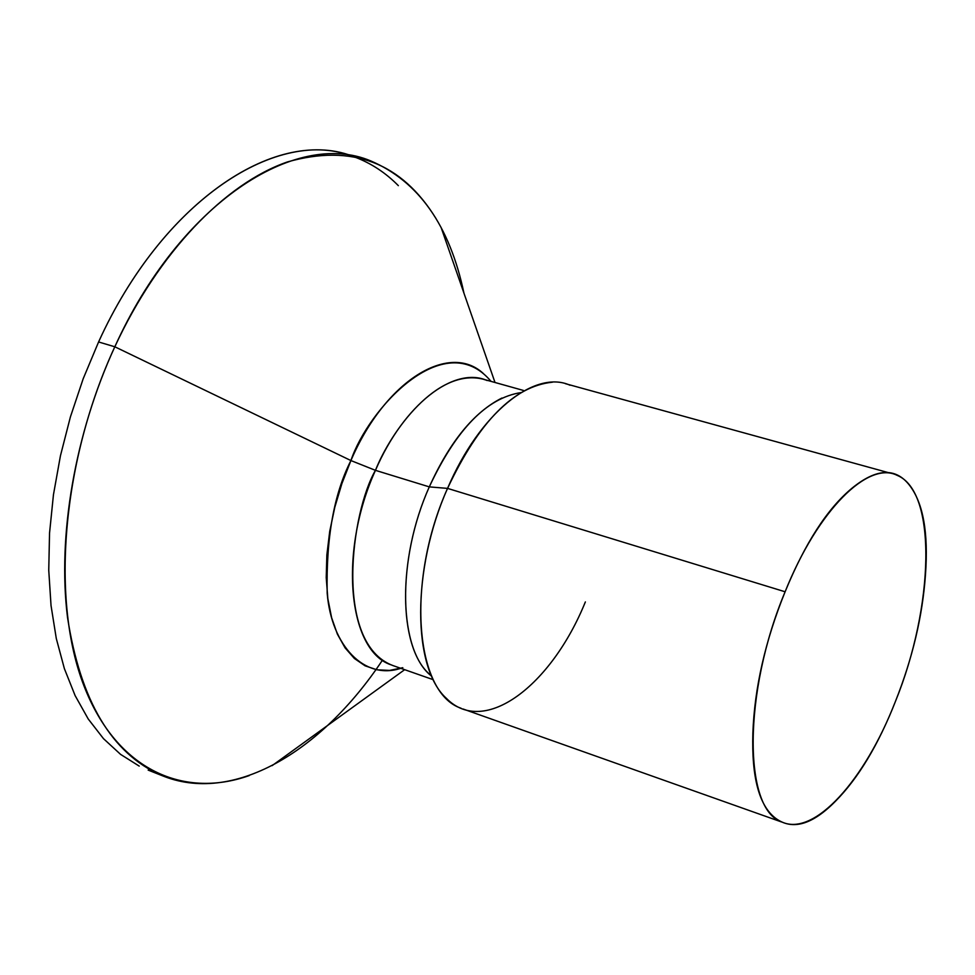 <?xml version="1.0" encoding="UTF-8"?>
<svg xmlns="http://www.w3.org/2000/svg" width="975" height="975" viewBox="0 0 975 975"><rect width="100%" height="100%" fill="white"/><g stroke="black" fill="none" stroke-linecap="round" stroke-linejoin="round"><path stroke-width="1.46" d="M485.416 379.897L483.015 379.141C436.593 367.758 390.817 431.584 375.46 470.34L375.448 470.34C390.804 431.584 436.593 367.746 483.015 379.141C436.581 367.758 390.804 431.584 375.448 470.34C351.28 511.863 333.377 643.061 392.901 665.559C333.365 643.073 351.268 511.863 375.448 470.34L375.46 470.34C338.301 551.813 348.124 650.605 390.853 664.767M585.366 601.916C551.399 685.778 484.136 737.003 446.416 698.368C412.352 667.973 411.462 569.278 447.549 488.39L785.107 591.776C817.806 510.059 868.164 460.553 897.134 475.349C937.316 491.485 934.038 606.852 895.342 701.671C864.837 780.207 814.271 836.928 781.913 822.023C743.389 809.811 742.743 692.823 785.107 591.776L447.549 488.39L429.293 486.878L375.46 470.34L350.915 460.553L114.818 346.783L98.585 341.969C161.826 202.678 274.28 128.042 349.988 155.452M431.669 676.199C398.58 651.068 396.155 560.783 429.293 486.878L447.549 488.39C405.71 581.441 415.021 693.14 461.041 708.228M402.809 667.704L389.586 670.41L376.923 669.801L365.089 665.815L354.388 658.478L345.077 647.863L337.399 634.164L331.597 617.638L327.832 598.638L326.223 577.578L326.857 554.97L329.721 531.363L334.778 507.353L341.908 483.551L350.915 460.553L375.448 470.34L429.293 486.878C397.264 558.431 398.227 645.974 428.903 673.676M382.468 660.136C321.384 752.2 232.257 805.228 161.216 775.259C111.662 753.419 80.438 700.806 67.519 617.419C57.379 536.031 74.856 433.582 114.818 346.783L350.915 460.553C367.77 409.817 444.064 325.211 491.059 381.396M398.348 185.652C385.625 172.758 371.195 163.264 355.071 157.194C279.228 125.214 163.312 199.302 98.585 341.969L83.18 378.775L70.395 416.947L60.426 455.837L53.442 494.776L49.542 533.118L48.75 570.241L51.029 605.548L56.294 638.515L64.387 668.655L75.112 695.589L88.238 719.002L103.484 738.648L120.583 754.382L139.23 766.106L120.583 754.382L103.484 738.648L88.238 719.002L75.112 695.589L64.387 668.655L56.294 638.515L51.029 605.548L48.75 570.241L49.542 533.118L53.442 494.776L60.426 455.837L70.395 416.947L83.18 378.775L98.585 341.969L114.818 346.783C62.753 459.298 50.98 595.774 82.448 681.818C114.002 768.129 181.557 799.561 249.234 775.576M436.154 218.79C401.663 162.63 352.109 143.666 287.503 161.911C225.457 183.251 158.559 252.33 114.818 346.783C179.656 203.507 295.279 128.956 370.671 160.887C418.555 181.35 449.646 225.432 463.942 293.122M400.786 668.314C364.443 680.392 331.415 645.828 327.186 593.178C326.04 538.139 333.95 493.935 350.915 460.553C385.32 380.384 449.073 341.908 483.234 373.413M487.11 380.53C454.167 365.881 403.882 404.223 375.46 470.34C351.268 511.863 333.365 643.073 392.913 665.559L432.534 679.441M520.882 392.608C486.781 397.934 456.251 429.366 429.293 486.878C449.816 441.675 474.045 412.047 501.967 398.019M570.022 385.235C534.739 369.196 479.578 412.998 447.549 488.39C478.993 421.541 513.959 386.137 552.459 382.188M785.107 591.776C805.106 543.075 827.434 508.511 852.101 488.109C876.452 468.305 895.574 467.342 909.468 485.233C923.179 502.942 928.517 532.703 925.482 574.543C922.557 616.029 912.515 658.405 895.342 701.671C878.219 745.107 858.195 778.367 835.27 801.45C812.126 824.862 792.309 830.517 775.807 818.415C759.184 805.959 751.53 777.502 752.871 733.029C754.516 687.936 765.265 640.843 785.107 591.776M463.137 709.032L781.536 821.962M404.662 669.679L272.098 765.655M148.163 770.104L163.13 776.039M342.201 153.307L357.874 157.012M495.008 382.492L441.261 227.906M483.027 379.141L523.453 390.451M565.488 383.699L888.018 472.534"/></g></svg>

